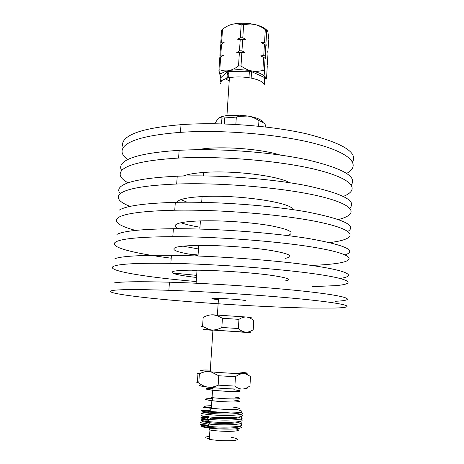 <?xml version="1.0" encoding="UTF-8"?>
<svg xmlns="http://www.w3.org/2000/svg" width="464" height="464" viewBox="0 0 464 464"><rect width="100%" height="100%" fill="white"/><g stroke="black" fill="none" stroke-linecap="round" stroke-linejoin="round"><path stroke-width="0.7" d="M258.61 126.214L258.947 120.64C262.607 121.98 264.735 123.401 265.327 124.897L265.211 126.933M258.947 120.64C255.438 118.268 251.743 116.731 247.857 116.041L238.977 116.394L236.315 117.096L235.845 124.445M221.554 123.865L221.931 118.152C220.835 117.282 219.658 117.305 218.399 118.21L214.617 123.731M236.315 117.096L221.931 118.152M218.399 118.21C221.995 115.843 228.909 114.828 239.151 115.159L247.857 116.041C256.847 117.607 261.806 119.712 262.734 122.357M221.566 123.662L222.041 123.876M239.128 115.321L226.925 115.768M263.883 83.746L264.329 84.703L263.883 83.746C262.166 81.415 258.013 79.547 251.413 78.155L248.582 77.662C241.669 76.682 235.283 76.676 229.419 77.639L226.751 78.219L221.456 80.666L220.557 83.793M251.413 78.155L248.582 77.662M229.413 77.708L226.751 78.219M264.132 83.856L264.503 77.552L264.84 78.306L264.503 84.088M264.503 77.552L251.552 71.618L251.157 78.039M248.982 77.662L249.377 71.236L251.552 71.618M249.377 71.236L229.03 71.317L228.613 77.714M226.879 78.103L227.296 71.717L229.03 71.317M227.296 71.717L220.852 77.668L220.58 81.803M225.887 78.996L229.199 80.98M228.903 73.295L227.145 74.014M227.128 74.31L227.899 74.797M246.436 388.02C248.107 388.583 246.732 388.925 242.33 389.047C234.755 389.244 218.057 388.327 208.162 387.162L207.721 387.109C199.474 386.065 197.478 385.346 201.73 384.946M218.155 385.155L218.753 375.77L211.462 372.093L209.177 371.681C205.871 371.432 202.606 372.134 199.387 373.787C197.235 373.392 196.777 373.102 198.018 372.911L197.415 381.918C196.168 382.174 196.62 382.527 198.766 382.98C201.567 385.178 204.549 386.553 207.721 387.098L208.162 387.162C211.474 387.469 214.809 386.802 218.155 385.155L234.883 386.083C237.255 388.032 239.737 389.018 242.33 389.047C244.905 388.907 247.445 387.834 249.951 385.833L249.98 385.329M199.387 373.787L198.766 382.98M249.951 385.833L250.485 376.704C248.234 374.761 245.821 373.74 243.246 373.636C240.683 373.7 238.084 374.726 235.457 376.722L234.883 386.083M235.457 376.722L218.753 375.77M244.551 373.636L244.882 373.804M209.67 370.057L205.993 369.988C197.85 369.999 198.911 370.562 209.177 371.681L211.572 371.908C223.654 372.94 234.216 373.52 243.246 373.636M209.67 370.092C198.447 369.901 198.412 370.434 209.566 371.681L210.204 371.745C219.977 372.696 235.306 373.566 242.678 373.59C249.789 373.514 248.611 372.969 239.157 371.954M212.274 330.264C201.173 329.481 201.173 329.399 212.292 330.014L248.907 332.485M241.564 332.108C251.616 332.676 253.002 332.688 245.723 332.143L209.769 329.869C201.544 329.423 201.167 329.469 208.632 330.014L212.912 330.31M210.737 329.927L208.968 330.032M201.144 326.511L202.565 326.43L209.647 329.678L211.909 329.985C215.197 330.107 218.509 329.266 221.838 327.474L238.392 328.535C240.729 330.675 243.171 331.882 245.723 332.143C248.257 332.247 250.757 331.424 253.228 329.684L253.095 329.771M208.284 329.979L206.874 329.718M253.228 329.684L253.75 320.723C251.534 318.6 249.156 317.37 246.622 317.034C244.099 316.86 241.541 317.631 238.954 319.36L238.392 328.535M221.838 327.474L222.424 318.275L217.059 315.584L212.901 314.807C209.618 314.749 206.376 315.619 203.168 317.411L202.565 326.43M238.954 319.36L222.424 318.275M212.901 314.807L246.622 317.034C251.65 317.538 252.607 317.799 249.499 317.811M218.068 299.634C209.798 298.712 209.827 298.306 218.15 298.41L218.474 298.416C227.296 298.723 235.242 299.268 242.318 300.063C247.579 300.794 246.674 301.107 239.592 300.985M233.786 389.748C240.688 390.647 241.529 391.222 236.304 391.465C229.303 391.517 221.502 391.094 212.895 390.195L212.587 390.16C204.485 389.058 204.52 388.472 212.703 388.414M234.175 389.748C241.315 390.676 242.185 391.268 236.779 391.523C229.535 391.575 221.456 391.14 212.535 390.207L212.205 390.172C203.708 389.006 203.87 388.403 212.703 388.368M209.803 419.41C206.399 418.673 206.028 418.11 208.696 417.716M209.015 438.793C204.456 437.668 204.618 436.862 209.513 436.375M235.944 409.434C241.216 410.414 242.974 411.284 241.228 412.044C238.519 412.722 238.113 412.745 230.724 412.966L207.965 412.102C198.65 410.889 199.114 410.344 209.368 410.454M240.433 414.52C249.597 417.443 224.901 418.603 208.899 416.904L207.849 416.8C198.488 415.553 198.72 414.926 208.539 414.932M240.306 419.125C249.064 422.124 224.448 423.359 208.597 421.602L207.733 421.509C198.18 420.187 198.348 419.497 208.243 419.439M240.161 423.736C248.553 426.81 224.013 428.121 208.29 426.3L207.623 426.23C202.147 425.581 199.746 424.989 200.419 424.461L207.872 425.111M207.86 425.337C199.885 425.517 200.146 426.19 208.649 427.356L209.972 427.489C221.612 428.678 240.027 428.22 239.731 426.074M208.156 420.807C200.239 420.929 200.448 421.544 208.777 422.646L210.47 422.814C222.262 423.945 240.567 423.499 240.01 421.422M208.446 416.289C200.599 416.353 200.75 416.904 208.904 417.948L210.975 418.139C222.917 419.218 241.106 418.789 240.282 416.776M208.742 411.777C200.958 411.783 201.051 412.276 209.038 413.256L211.48 413.47C223.3 414.468 241.036 414.12 240.555 412.241M211.091 407.346L206.12 407.235M205.952 407.235L203.452 407.409L210.818 408.268M211.108 407.085L205.697 407.114M205.546 407.119L203.452 407.409M239.894 426.027L241.448 427.222C240.99 428.249 237.632 428.933 230.811 429.09C222.888 429.183 215.754 428.852 209.403 428.098L208.324 427.965C204.34 427.437 202.078 426.863 201.538 426.248C201.683 425.732 203.789 425.442 207.855 425.372M207.965 421.759C198.064 421.869 198.058 422.605 207.947 423.968L209.27 424.102C225.545 425.819 248.907 424.421 240.033 421.416M208.266 417.252C198.372 417.298 198.366 417.971 208.255 419.27L209.792 419.421C226.136 421.045 249.145 419.74 240.282 416.858M208.568 412.751C198.673 412.734 198.673 413.349 208.562 414.584L210.314 414.746C226.71 416.278 249.359 415.077 240.543 412.31M214.385 408.529L211.7 408.372M211.723 397.59L212.054 397.631C220.986 398.611 229.077 399.04 236.333 398.912C241.744 398.576 240.886 397.915 233.74 396.917M212.042 398.582C203.841 398.75 203.8 399.446 211.909 400.67L212.216 400.705C220.835 401.679 228.653 402.085 235.666 401.94C240.909 401.58 240.074 400.908 233.166 399.922M212.048 398.524C203.191 398.675 203.017 399.394 211.526 400.681L211.857 400.728C220.789 401.731 228.885 402.155 236.141 401.998C241.564 401.633 240.7 400.937 233.554 399.91M211.195 405.716C202.698 405.971 202.646 406.777 211.039 408.129L211.375 408.175C220.313 409.231 228.421 409.642 235.695 409.416C241.129 408.97 240.271 408.198 233.119 407.108M235.422 428.858C246.558 431.294 224.924 432.413 210.018 430.041L209.49 429.96M208.98 439.356L209.316 439.408C218.324 440.69 226.502 441.067 233.856 440.545C239.354 439.744 238.508 438.654 231.316 437.279M211.201 405.693C202.466 405.942 202.368 406.76 210.905 408.134L211.584 408.227C220.58 409.265 228.671 409.671 235.863 409.439C241.286 408.999 240.52 408.233 233.566 407.143M230.724 412.966L208.771 411.348M352.559 161.93C357.947 152.505 342.803 143.19 307.122 133.974C271.771 125.698 219.669 121.817 181.024 124.671C150.307 127.246 131.585 132.118 124.868 139.299C122.479 141.967 121.957 144.698 123.302 147.506M346.695 173.385C360.818 165.584 352.246 153.741 317.011 144.142C281.99 134.548 223.236 129.363 180.461 132.344C149.715 134.751 130.987 139.415 124.288 146.317C120.443 150.678 121.574 155.109 127.681 159.61M280.117 155.022C262.218 149.362 228.004 146.357 205.384 148.544L196.034 149.733M351.26 184.91C357.5 176.662 342.705 168.27 306.872 159.72C271.301 152.024 218.312 148.086 179.145 150.324C148.323 152.354 129.584 156.501 122.914 162.771C120.396 165.259 119.996 167.823 121.713 170.468M343.377 196.388C359.994 189.869 353.643 179.255 318.507 170.189C283.62 161.124 222.679 155.73 178.576 158.067C147.726 159.929 128.975 163.862 122.328 169.853C118.146 174.093 120.066 178.425 128.093 182.845M289.594 182.717C278.133 175.757 232.644 170.143 203.742 172.457C194.41 173.147 187.555 174.331 183.164 176.018M180.803 199.659L187.172 202.205M349.763 208.069C357.193 201.045 342.931 193.598 306.977 185.733C271.202 178.617 217.077 174.603 177.242 176.21C146.322 177.689 127.559 181.099 120.947 186.447C118.25 188.744 118.036 191.139 120.292 193.633M338.459 219.507L338.778 219.426C358.724 214.293 355.563 205.03 320.781 196.533C286.3 188.03 222.511 182.369 176.668 184.028C145.719 185.333 126.95 188.523 120.35 193.587C115.722 197.745 118.964 202.014 130.077 206.399M292.488 209.577C293.526 202.803 237.986 194.381 202.084 196.579C190.327 197.229 182.584 198.534 178.849 200.506L176.923 202.31M180.995 222.743C185.438 224.367 191.765 225.858 199.978 227.209M347.89 231.403C357.077 225.661 343.673 219.205 307.684 212.036C271.736 205.506 216.073 201.388 175.322 202.339C144.304 203.255 125.518 205.912 118.958 210.32M112.276 290.551C102.387 292.627 134.717 297.076 178.182 300.759C221.943 304.465 275.343 307.441 311.512 308.084L334.834 308.05C354.89 307.47 351.445 304.628 315.81 300.55C280.476 296.49 215.331 291.908 168.861 290.307C137.512 289.281 118.651 289.362 112.276 290.551M335.136 301.31C355.18 300.376 351.758 297.035 316.187 292.616C280.923 288.208 215.882 283.545 169.459 282.199C138.139 281.352 119.283 281.671 112.897 283.162M284.27 281.062C293.468 279.757 288.283 277.727 268.714 274.972C249.336 272.455 218.283 270.379 197.02 270.187C185.165 270.094 177.387 270.454 173.698 271.26C168.606 272.977 176.21 275.053 196.516 277.495M312.556 286.619L335.832 285.638C355.859 283.887 352.489 279.398 317.069 274.189C281.955 268.987 217.152 264.126 170.845 263.361C139.594 262.937 120.756 263.813 114.324 266C102.422 270.222 145.174 277.228 196.243 281.52M172.324 272.954L196.661 275.378M191.522 270.17L196.974 270.883M340.095 278.441C356.445 276.074 349.491 271.063 313.531 265.739C277.82 260.414 215.94 255.832 171.431 255.328C140.215 255.084 121.382 256.198 114.933 258.674M285.482 258.332C294.686 256.308 289.559 253.634 270.1 250.311C250.838 247.312 219.924 245.189 198.72 245.439C186.899 245.601 179.133 246.28 175.433 247.48C170.3 249.963 177.834 252.642 198.029 255.519M313.589 265.315C322.915 264.932 330.664 264.294 336.818 263.395C356.822 260.501 353.522 254.394 318.316 248.066C283.417 241.744 218.956 236.611 172.799 236.669C141.653 236.831 122.838 238.496 116.348 241.657C106.465 246.599 133.18 253.443 171.222 258.187M188.042 253.947L198.064 254.985M183.094 246.152L198.482 248.965M345.17 254.887C357.193 250.537 345.291 245.125 309.471 238.67C273.447 232.737 215.505 228.456 173.385 228.711C142.268 229.048 123.459 230.944 116.951 234.395M287.506 235.555C295.69 232.771 290.046 229.489 270.576 225.701C251.366 222.308 221.206 220.238 200.407 220.905C188.622 221.311 180.867 222.308 177.149 223.897C174.081 225.336 174.568 226.937 178.611 228.706M329.985 242.637L337.804 241.326C357.779 237.301 354.548 229.605 319.557 222.181C284.867 214.762 220.742 209.363 174.742 210.227C143.695 210.969 124.903 213.399 118.361 217.517C113.141 221.67 118.883 225.962 135.581 230.411M264.845 58.046L260.687 55.906L263.772 55.373L264.416 44.474L266.22 45.35L265.965 43.262L266.719 30.467L265.298 29.632C261.945 27.115 258.407 25.404 254.684 24.493L250.345 23.989L241.152 24.807C238.2 23.792 235.126 23.641 231.925 24.354C237.406 23.078 243.525 22.864 250.27 23.71L254.684 24.493C260.791 25.926 264.898 27.91 267.003 30.444M263.772 55.373L265.199 56.156L265.443 58.481L260.687 55.906M265.199 56.156L265.843 45.281M266.22 45.35L261.481 42.676L264.538 42.45L265.965 43.262M264.416 44.474L261.481 42.676M265.298 29.632L264.538 42.45M267.821 52.061L268.836 39.388L267.948 32.306C267.589 30.833 267.177 30.218 266.719 30.467M243.612 24.824L242.794 37.775L245.798 39.312L240.195 39.794L239.494 50.802L241.964 50.831L244.963 52.635L239.36 52.855L238.525 65.934L241.007 65.969C244.464 68.475 248.072 70.139 251.83 70.963C255.571 71.636 259.254 71.433 262.879 70.36L264.318 71.102L265.275 77.795C265.652 79.042 266.069 79.419 266.516 78.921L267.252 66.352L267.009 64.386L267.368 64.374L267.989 53.795L267.763 51.516L268.105 51.835M220.667 56.886L219.774 57.629L218.915 70.441L219.803 69.733L220.667 56.886L223.288 55.46L220.8 54.868L221.525 44.057L220.638 44.834L219.913 55.616L220.8 54.868M220.197 57.252L219.913 55.616M221.09 44.405L220.771 42.827L221.659 42.05L224.164 42.323L221.525 44.057M224.164 42.323L222.975 43.071M221.659 42.05L222.517 29.325L221.624 30.143L220.771 42.827M231.925 24.354C228.746 25.201 225.608 26.86 222.517 29.325M241.152 24.807L240.323 37.752L242.794 37.775M245.798 39.312L237.626 39.237L240.323 37.752M240.195 39.794L237.626 39.237M241.964 50.831L242.66 39.817M244.963 52.635L236.768 52.542L239.494 50.802M239.36 52.855L236.768 52.542M241.007 65.969L241.837 52.884M263.651 57.408L262.879 70.36M264.318 71.102L265.083 58.18M219.803 69.733C222.65 70.893 225.678 71.195 228.897 70.627C225.017 71.427 222.407 72.564 221.061 74.031L220.493 77.088L218.915 70.441M264.729 80.22L265.275 77.795C264.19 74.942 259.712 72.662 251.83 70.963C243.641 69.455 235.996 69.339 228.897 70.627C232.093 69.925 235.306 68.359 238.525 65.934M220.493 77.088L220.852 77.708M227.186 73.387L228.938 72.68M238.763 71.276L240.253 71.27M220.464 83.532L220.441 83.903M224.396 123.946L224.808 117.67M239.151 115.159L238.977 116.394M227.702 77.784L228.12 71.398M212.93 330.049L210.204 371.745M217.361 315.015L217.059 315.584M218.474 298.416L217.401 315.015M212.895 390.195L213.057 387.666M207.965 412.102L209.038 413.256M207.849 416.8L208.904 417.948M207.733 421.509L208.777 422.646M207.623 426.23L208.649 427.356M209.972 427.489L209.403 428.098M210.47 422.814L209.27 424.102M210.975 418.139L209.792 419.421M211.48 413.47L210.314 414.746M212.535 390.207L212.054 397.631M212.413 397.671L212.216 400.705M211.857 400.728L211.375 408.175M209.925 430.029L209.316 439.408M210.018 430.041L208.899 428.034M211.584 408.227L209.566 411.458M208.44 424.021L208.29 426.3M208.742 419.323L208.597 421.602M209.049 414.63L208.899 416.904M209.258 411.417L209.206 412.218M174.742 210.227L175.322 202.339M199.851 229.054L200.407 220.905M172.799 236.669L173.385 228.711M197.995 256.012L198.72 245.439M170.845 263.361L171.431 255.328M196.121 283.226L197.02 270.187M168.861 290.307L169.459 282.199M201.683 202.345L202.084 196.579M176.668 184.028L177.242 176.21M203.505 175.891L203.742 172.457M178.576 158.067L179.145 150.324M205.308 149.681L205.384 148.544M180.461 132.344L181.024 124.671M226.942 115.565L229.419 77.639M221.061 74.031L219.101 71.601"/></g></svg>
